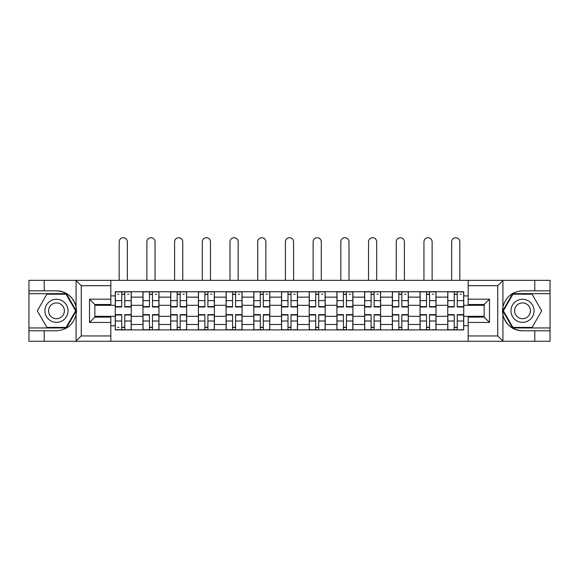 <?xml version="1.0" encoding="UTF-8"?>
<svg xmlns="http://www.w3.org/2000/svg" width="579" height="579" viewBox="0 0 579 579"><rect width="100%" height="100%" fill="white"/><g stroke="black" fill="none" stroke-linecap="round" stroke-linejoin="round"><path stroke-width="0.87" d="M497.122 341.27L550.05 341.27L550.05 293.676L512.625 293.676L502.731 310.814L512.625 327.953L550.05 327.953M110.828 341.27L468.172 341.27L468.172 317.118L484.16 317.118L484.16 304.511L468.172 304.511L468.172 280.352L110.828 280.352L110.828 304.511L94.84 304.511L94.84 317.118L110.828 317.118L110.828 341.27L75.769 341.27L81.255 335.943L110.828 335.943M75.769 341.27L28.95 341.27L28.95 330.797L44.221 330.797L44.221 341.27L81.878 341.27M81.878 280.352L28.95 280.352L28.95 327.953L66.375 327.953L76.269 310.814L66.375 293.676L28.95 293.676M468.172 280.352L550.05 280.352L550.05 290.832L534.779 290.832L534.779 280.352L497.122 280.352M142.977 329.907L142.977 297.136L131.252 297.136L131.252 329.907M131.252 297.136L131.252 291.722M142.977 297.136L142.977 291.722M158.957 291.722L158.957 329.907M170.682 329.907L170.682 291.722M186.662 291.722L186.662 329.907M198.387 329.907L198.387 291.722M214.375 291.722L214.375 329.907M226.092 329.907L226.092 291.722M242.08 291.722L242.08 329.907M253.797 329.907L253.797 291.722M269.785 291.722L269.785 329.907M281.51 329.907L281.51 291.722M297.49 291.722L297.49 329.907M309.215 329.907L309.215 291.722M325.203 291.722L325.203 329.907M336.92 329.907L336.92 291.722M352.908 291.722L352.908 329.907M364.625 329.907L364.625 291.722M380.613 291.722L380.613 329.907M392.338 329.907L392.338 291.722M408.318 291.722L408.318 329.907M420.043 329.907L420.043 291.722M436.023 291.722L436.023 329.907M447.748 329.907L447.748 291.722M447.748 316.322L436.023 316.322M420.043 316.322L408.318 316.322M392.338 316.322L380.613 316.322M364.625 316.322L352.908 316.322M336.92 316.322L325.203 316.322M309.215 316.322L297.49 316.322M281.51 316.322L269.785 316.322M253.797 316.322L242.08 316.322M226.092 316.322L214.375 316.322M198.387 316.322L186.662 316.322M170.682 316.322L158.957 316.322M142.977 316.322L131.252 316.322M447.748 305.307L436.023 305.307M420.043 305.307L408.318 305.307M392.338 305.307L380.613 305.307M364.625 305.307L352.908 305.307M336.92 305.307L325.203 305.307M309.215 305.307L297.49 305.307M281.51 305.307L269.785 305.307M253.797 305.307L242.08 305.307M226.092 305.307L214.375 305.307M198.387 305.307L186.662 305.307M170.682 305.307L158.957 305.307M142.977 305.307L131.252 305.307M94.84 316.322L115.264 316.322L115.264 305.307L94.84 305.307M110.828 295.891L115.264 295.891L115.264 305.307M484.16 305.307L463.736 305.307L463.736 291.722L115.264 291.722L115.264 295.891M463.736 295.891L468.172 295.891M468.172 325.731L463.736 325.731L463.736 316.322L484.16 316.322M115.264 316.322L115.264 329.907L463.736 329.907L463.736 325.731M115.264 325.731L110.828 325.731M463.736 305.307L463.736 316.322M124.767 327.244L121.749 327.244M121.749 294.385L124.767 294.385M152.472 327.244L149.454 327.244M149.454 294.385L152.472 294.385M180.185 327.244L177.167 327.244M177.167 294.385L180.185 294.385M207.89 327.244L204.872 327.244M204.872 294.385L207.89 294.385M235.595 327.244L232.577 327.244M232.577 294.385L235.595 294.385M263.3 327.244L260.282 327.244M260.282 294.385L263.3 294.385M291.013 327.244L287.987 327.244M287.987 294.385L291.013 294.385M318.718 327.244L315.7 327.244M315.7 294.385L318.718 294.385M346.423 327.244L343.405 327.244M343.405 294.385L346.423 294.385M374.128 327.244L371.11 327.244M371.11 294.385L374.128 294.385M401.833 327.244L398.815 327.244M398.815 294.385L401.833 294.385M429.546 327.244L426.528 327.244M426.528 294.385L429.546 294.385M457.251 327.244L454.233 327.244M454.233 294.385L457.251 294.385M127.344 280.352L127.344 241.812A4.082 4.082 89.9 0 0 123.262 237.73A4.082 4.082 89.9 0 0 119.173 241.812L119.173 280.352M124.767 306.993L124.767 291.896L131.165 291.896L131.165 306.993L124.767 306.993M121.749 294.204L124.767 294.204M117.667 294.204L118.905 294.204M127.612 294.204L128.856 294.204M121.749 291.896L115.359 291.896L115.359 306.993L121.749 306.993L121.749 291.896L124.767 291.896M121.749 315.005L115.359 315.005L115.359 314.629L121.749 314.629L121.749 329.726L115.359 329.726L118.905 329.726M115.359 315.005L115.359 329.726M124.767 327.417L121.749 327.417M118.905 327.417L117.667 327.417M127.612 329.726L131.165 329.726L131.165 314.629L124.767 314.629L124.767 329.726L119.173 329.726M131.165 329.726L127.344 329.726M155.049 280.352L155.049 241.812A4.082 4.082 74.2 0 0 150.967 237.73A4.082 4.082 74.2 0 0 146.878 241.812L146.878 280.352M152.472 306.993L152.472 291.896L158.87 291.896L158.87 306.993L152.472 306.993M149.454 294.204L152.472 294.204M155.317 294.204L156.562 294.204M149.454 291.896L143.064 291.896L143.064 306.993L149.454 306.993L149.454 291.896L152.472 291.896M182.761 280.352L182.761 241.812A4.082 4.082 74.2 0 0 178.672 237.73A4.082 4.082 74.2 0 0 174.59 241.812L174.59 280.352M180.185 306.993L180.185 291.896L186.576 291.896L186.576 306.993L180.185 306.993M177.167 294.204L180.185 294.204M183.022 294.204L184.267 294.204M177.167 291.896L170.769 291.896L170.769 306.993L177.167 306.993L177.167 291.896L180.185 291.896M44.221 330.797L56.481 330.797C66.795 330.023 73.33 324.653 76.081 314.679L76.081 306.942C73.33 296.976 66.795 291.606 56.481 290.832L28.95 290.832M28.95 330.797L28.95 327.953M110.828 285.679L81.255 285.679L75.769 280.352L44.221 280.352L44.221 290.832M75.769 280.352L110.828 280.352M56.481 290.832A19.983 19.983 0 0 1 76.081 314.679L76.081 341.118M94.84 304.511L89.513 299.177L110.828 299.177M110.828 322.445L89.513 322.445L94.84 317.118M503.231 280.352L497.745 285.679L468.172 285.679M534.779 290.832L522.519 290.832C512.205 291.606 505.67 296.976 502.919 306.942L502.919 314.679C505.67 324.653 512.205 330.023 522.519 330.797L550.05 330.797M550.05 290.832L550.05 293.676M468.172 335.943L497.745 335.943L503.231 341.27L534.779 341.27L534.779 330.797M503.231 341.27L468.172 341.27M522.519 330.797A19.983 19.983 0 0 1 502.919 306.942L502.919 280.511M484.16 317.118L489.487 322.445L468.172 322.445M468.172 299.177L489.487 299.177L484.16 304.511M44.938 310.814A11.544 11.544 0 0 0 56.481 322.358A11.544 11.544 0 0 0 68.025 310.814A11.544 11.544 0 0 0 56.481 299.271A11.544 11.544 0 0 0 44.938 310.814M48.578 310.814A7.903 7.903 0 0 0 56.481 318.718A7.903 7.903 0 0 0 64.385 310.814A7.903 7.903 0 0 0 56.481 302.911A7.903 7.903 0 0 0 48.578 310.814M66.064 294.204L75.654 310.814L66.064 327.417L46.892 327.417L37.302 310.814L46.892 294.204L66.064 294.204M510.975 310.814A11.544 11.544 0 0 0 522.519 322.358A11.544 11.544 0 0 0 534.062 310.814A11.544 11.544 0 0 0 522.519 299.271A11.544 11.544 0 0 0 510.975 310.814M514.615 310.814A7.903 7.903 0 0 0 522.519 318.718A7.903 7.903 0 0 0 530.422 310.814A7.903 7.903 0 0 0 522.519 302.911A7.903 7.903 0 0 0 514.615 310.814M532.108 294.204L541.698 310.814L532.108 327.417L512.936 327.417L503.346 310.814L512.936 294.204L532.108 294.204M149.454 315.005L143.064 315.005L143.064 314.629L149.454 314.629L149.454 329.726L143.064 329.726L146.617 329.726M143.064 315.005L143.064 329.726M152.472 327.417L149.454 327.417M155.317 329.726L158.87 329.726L158.87 314.629L152.472 314.629L152.472 329.726L146.878 329.726M158.87 329.726L155.049 329.726M177.167 315.005L170.769 315.005L170.769 314.629L177.167 314.629L177.167 329.726L170.769 329.726L174.322 329.726M170.769 315.005L170.769 329.726M180.185 327.417L177.167 327.417M183.022 329.726L186.576 329.726L186.576 314.629L180.185 314.629L180.185 329.726L174.59 329.726M186.576 329.726L182.761 329.726M210.466 280.352L210.466 241.812A4.082 4.082 74.2 0 0 206.377 237.73A4.082 4.082 74.2 0 0 202.295 241.812L202.295 280.352M207.89 306.993L207.89 291.896L214.281 291.896L214.281 306.993L207.89 306.993M204.872 294.204L207.89 294.204M210.734 294.204L211.972 294.204M204.872 291.896L198.474 291.896L198.474 306.993L204.872 306.993L204.872 291.896L207.89 291.896M238.172 280.352L238.172 241.812A4.082 4.082 74.2 0 0 234.09 237.73A4.082 4.082 74.2 0 0 230.001 241.812L230.001 280.352M235.595 306.993L235.595 291.896L241.993 291.896L241.993 306.993L235.595 306.993M232.577 294.204L235.595 294.204M238.439 294.204L239.684 294.204M232.577 291.896L226.186 291.896L226.186 306.993L232.577 306.993L232.577 291.896L235.595 291.896M265.877 280.352L265.877 241.812A4.082 4.082 74.2 0 0 261.795 237.73A4.082 4.082 74.2 0 0 257.706 241.812L257.706 280.352M263.3 306.993L263.3 291.896L269.698 291.896L269.698 306.993L263.3 306.993M260.282 294.204L263.3 294.204M266.145 294.204L267.389 294.204M260.282 291.896L253.892 291.896L253.892 306.993L260.282 306.993L260.282 291.896L263.3 291.896M204.872 315.005L198.474 315.005L198.474 314.629L204.872 314.629L204.872 329.726L198.474 329.726L202.028 329.726M198.474 315.005L198.474 329.726M207.89 327.417L204.872 327.417M210.734 329.726L214.281 329.726L214.281 314.629L207.89 314.629L207.89 329.726L202.295 329.726M214.281 329.726L210.466 329.726M232.577 315.005L226.186 315.005L226.186 314.629L232.577 314.629L232.577 329.726L226.186 329.726L229.733 329.726M226.186 315.005L226.186 329.726M235.595 327.417L232.577 327.417M238.439 329.726L241.993 329.726L241.993 314.629L235.595 314.629L235.595 329.726L230.001 329.726M241.993 329.726L238.172 329.726M260.282 315.005L253.892 315.005L253.892 314.629L260.282 314.629L260.282 329.726L253.892 329.726L257.445 329.726M253.892 315.005L253.892 329.726M263.3 327.417L260.282 327.417M266.145 329.726L269.698 329.726L269.698 314.629L263.3 314.629L263.3 329.726L257.706 329.726M269.698 329.726L265.877 329.726M293.582 280.352L293.582 241.812A4.082 4.082 74.2 0 0 289.5 237.73A4.082 4.082 74.2 0 0 285.418 241.812L285.418 280.352M291.013 306.993L291.013 291.896L297.403 291.896L297.403 306.993L291.013 306.993M287.987 294.204L291.013 294.204M293.85 294.204L295.095 294.204M287.987 291.896L281.597 291.896L281.597 306.993L287.987 306.993L287.987 291.896L291.013 291.896M287.987 315.005L281.597 315.005L281.597 314.629L287.987 314.629L287.987 329.726L281.597 329.726L285.15 329.726M281.597 315.005L281.597 329.726M291.013 327.417L287.987 327.417M293.85 329.726L297.403 329.726L297.403 314.629L291.013 314.629L291.013 329.726L285.418 329.726M297.403 329.726L293.582 329.726M321.294 280.352L321.294 241.812A4.082 4.082 74.2 0 0 317.205 237.73A4.082 4.082 74.2 0 0 313.123 241.812L313.123 280.352M318.718 306.993L318.718 291.896L325.108 291.896L325.108 306.993L318.718 306.993M315.7 294.204L318.718 294.204M321.555 294.204L322.8 294.204M315.7 291.896L309.302 291.896L309.302 306.993L315.7 306.993L315.7 291.896L318.718 291.896M315.7 315.005L309.302 315.005L309.302 314.629L315.7 314.629L315.7 329.726L309.302 329.726L312.855 329.726M309.302 315.005L309.302 329.726M318.718 327.417L315.7 327.417M321.555 329.726L325.108 329.726L325.108 314.629L318.718 314.629L318.718 329.726L313.123 329.726M325.108 329.726L321.294 329.726M348.999 280.352L348.999 241.812A4.082 4.082 74.2 0 0 344.91 237.73A4.082 4.082 74.2 0 0 340.828 241.812L340.828 280.352M346.423 306.993L346.423 291.896L352.814 291.896L352.814 306.993L346.423 306.993M343.405 294.204L346.423 294.204M349.267 294.204L350.505 294.204M343.405 291.896L337.007 291.896L337.007 306.993L343.405 306.993L343.405 291.896L346.423 291.896M343.405 315.005L337.007 315.005L337.007 314.629L343.405 314.629L343.405 329.726L337.007 329.726L340.561 329.726M337.007 315.005L337.007 329.726M346.423 327.417L343.405 327.417M349.267 329.726L352.814 329.726L352.814 314.629L346.423 314.629L346.423 329.726L340.828 329.726M352.814 329.726L348.999 329.726M376.705 280.352L376.705 241.812A4.082 4.082 74.2 0 0 372.623 237.73A4.082 4.082 74.2 0 0 368.534 241.812L368.534 280.352M374.128 306.993L374.128 291.896L380.526 291.896L380.526 306.993L374.128 306.993M371.11 294.204L374.128 294.204M376.972 294.204L378.217 294.204M371.11 291.896L364.719 291.896L364.719 306.993L371.11 306.993L371.11 291.896L374.128 291.896M371.11 315.005L364.719 315.005L364.719 314.629L371.11 314.629L371.11 329.726L364.719 329.726L368.266 329.726M364.719 315.005L364.719 329.726M374.128 327.417L371.11 327.417M376.972 329.726L380.526 329.726L380.526 314.629L374.128 314.629L374.128 329.726L368.534 329.726M380.526 329.726L376.705 329.726M404.41 280.352L404.41 241.812A4.082 4.082 74.2 0 0 400.328 237.73A4.082 4.082 74.2 0 0 396.239 241.812L396.239 280.352M401.833 306.993L401.833 291.896L408.231 291.896L408.231 306.993L401.833 306.993M398.815 294.204L401.833 294.204M404.678 294.204L405.922 294.204M398.815 291.896L392.424 291.896L392.424 306.993L398.815 306.993L398.815 291.896L401.833 291.896M398.815 315.005L392.424 315.005L392.424 314.629L398.815 314.629L398.815 329.726L392.424 329.726L395.978 329.726M392.424 315.005L392.424 329.726M401.833 327.417L398.815 327.417M404.678 329.726L408.231 329.726L408.231 314.629L401.833 314.629L401.833 329.726L396.239 329.726M408.231 329.726L404.41 329.726M432.122 280.352L432.122 241.812A4.082 4.082 74.2 0 0 428.033 237.73A4.082 4.082 74.2 0 0 423.951 241.812L423.951 280.352M429.546 306.993L429.546 291.896L435.936 291.896L435.936 306.993L429.546 306.993M426.528 294.204L429.546 294.204M432.383 294.204L433.628 294.204M426.528 291.896L420.13 291.896L420.13 306.993L426.528 306.993L426.528 291.896L429.546 291.896M426.528 315.005L420.13 315.005L420.13 314.629L426.528 314.629L426.528 329.726L420.13 329.726L423.683 329.726M420.13 315.005L420.13 329.726M429.546 327.417L426.528 327.417M432.383 329.726L435.936 329.726L435.936 314.629L429.546 314.629L429.546 329.726L423.951 329.726M435.936 329.726L432.122 329.726M459.827 280.352L459.827 241.812A4.082 4.082 74.2 0 0 455.738 237.73A4.082 4.082 74.2 0 0 451.656 241.812L451.656 280.352M457.251 306.993L457.251 291.896L463.641 291.896L463.641 306.993L457.251 306.993M454.233 294.204L457.251 294.204M460.095 294.204L461.333 294.204M454.233 291.896L447.835 291.896L447.835 306.993L454.233 306.993L454.233 291.896L457.251 291.896M454.233 315.005L447.835 315.005L447.835 314.629L454.233 314.629L454.233 329.726L447.835 329.726L451.388 329.726M447.835 315.005L447.835 329.726M457.251 327.417L454.233 327.417M460.095 329.726L463.641 329.726L463.641 314.629L457.251 314.629L457.251 329.726L451.656 329.726M463.641 329.726L459.827 329.726M420.043 297.136L408.318 297.136M392.338 297.136L380.613 297.136M364.625 297.136L352.908 297.136M336.92 297.136L325.203 297.136M309.215 297.136L297.49 297.136M281.51 297.136L269.785 297.136M253.797 297.136L242.08 297.136M226.092 297.136L214.375 297.136M198.387 297.136L186.662 297.136M170.682 297.136L158.957 297.136M447.748 297.136L436.023 297.136M420.043 324.486L408.318 324.486M392.338 324.486L380.613 324.486M364.625 324.486L352.908 324.486M336.92 324.486L325.203 324.486M309.215 324.486L297.49 324.486M281.51 324.486L269.785 324.486M253.797 324.486L242.08 324.486M226.092 324.486L214.375 324.486M198.387 324.486L186.662 324.486M170.682 324.486L158.957 324.486M142.977 324.486L131.252 324.486M447.748 324.486L436.023 324.486M124.767 306.617L131.165 306.617M124.767 300.624L131.165 300.624M115.359 306.617L121.749 306.617M115.359 300.624L121.749 300.624M121.749 321.005L115.359 321.005M131.165 315.005L124.767 315.005M131.165 321.005L124.767 321.005M152.472 306.617L158.87 306.617M152.472 300.624L158.87 300.624M143.064 306.617L149.454 306.617M143.064 300.624L149.454 300.624M180.185 306.617L186.576 306.617M180.185 300.624L186.576 300.624M170.769 306.617L177.167 306.617M170.769 300.624L177.167 300.624M76.081 306.942L76.081 280.511M81.255 285.679L81.255 335.943M89.513 322.445L89.513 299.177M502.919 314.679L502.919 341.118M497.745 335.943L497.745 285.679M489.487 299.177L489.487 322.445M149.454 321.005L143.064 321.005M158.87 315.005L152.472 315.005M158.87 321.005L152.472 321.005M177.167 321.005L170.769 321.005M186.576 315.005L180.185 315.005M186.576 321.005L180.185 321.005M207.89 306.617L214.281 306.617M207.89 300.624L214.281 300.624M198.474 306.617L204.872 306.617M198.474 300.624L204.872 300.624M235.595 306.617L241.993 306.617M235.595 300.624L241.993 300.624M226.186 306.617L232.577 306.617M226.186 300.624L232.577 300.624M263.3 306.617L269.698 306.617M263.3 300.624L269.698 300.624M253.892 306.617L260.282 306.617M253.892 300.624L260.282 300.624M204.872 321.005L198.474 321.005M214.281 315.005L207.89 315.005M214.281 321.005L207.89 321.005M232.577 321.005L226.186 321.005M241.993 315.005L235.595 315.005M241.993 321.005L235.595 321.005M260.282 321.005L253.892 321.005M269.698 315.005L263.3 315.005M269.698 321.005L263.3 321.005M291.013 306.617L297.403 306.617M291.013 300.624L297.403 300.624M281.597 306.617L287.987 306.617M281.597 300.624L287.987 300.624M287.987 321.005L281.597 321.005M297.403 315.005L291.013 315.005M297.403 321.005L291.013 321.005M318.718 306.617L325.108 306.617M318.718 300.624L325.108 300.624M309.302 306.617L315.7 306.617M309.302 300.624L315.7 300.624M315.7 321.005L309.302 321.005M325.108 315.005L318.718 315.005M325.108 321.005L318.718 321.005M346.423 306.617L352.814 306.617M346.423 300.624L352.814 300.624M337.007 306.617L343.405 306.617M337.007 300.624L343.405 300.624M343.405 321.005L337.007 321.005M352.814 315.005L346.423 315.005M352.814 321.005L346.423 321.005M374.128 306.617L380.526 306.617M374.128 300.624L380.526 300.624M364.719 306.617L371.11 306.617M364.719 300.624L371.11 300.624M371.11 321.005L364.719 321.005M380.526 315.005L374.128 315.005M380.526 321.005L374.128 321.005M401.833 306.617L408.231 306.617M401.833 300.624L408.231 300.624M392.424 306.617L398.815 306.617M392.424 300.624L398.815 300.624M398.815 321.005L392.424 321.005M408.231 315.005L401.833 315.005M408.231 321.005L401.833 321.005M429.546 306.617L435.936 306.617M429.546 300.624L435.936 300.624M420.13 306.617L426.528 306.617M420.13 300.624L426.528 300.624M426.528 321.005L420.13 321.005M435.936 315.005L429.546 315.005M435.936 321.005L429.546 321.005M457.251 306.617L463.641 306.617M457.251 300.624L463.641 300.624M447.835 306.617L454.233 306.617M447.835 300.624L454.233 300.624M454.233 321.005L447.835 321.005M463.641 315.005L457.251 315.005M463.641 321.005L457.251 321.005"/></g></svg>
